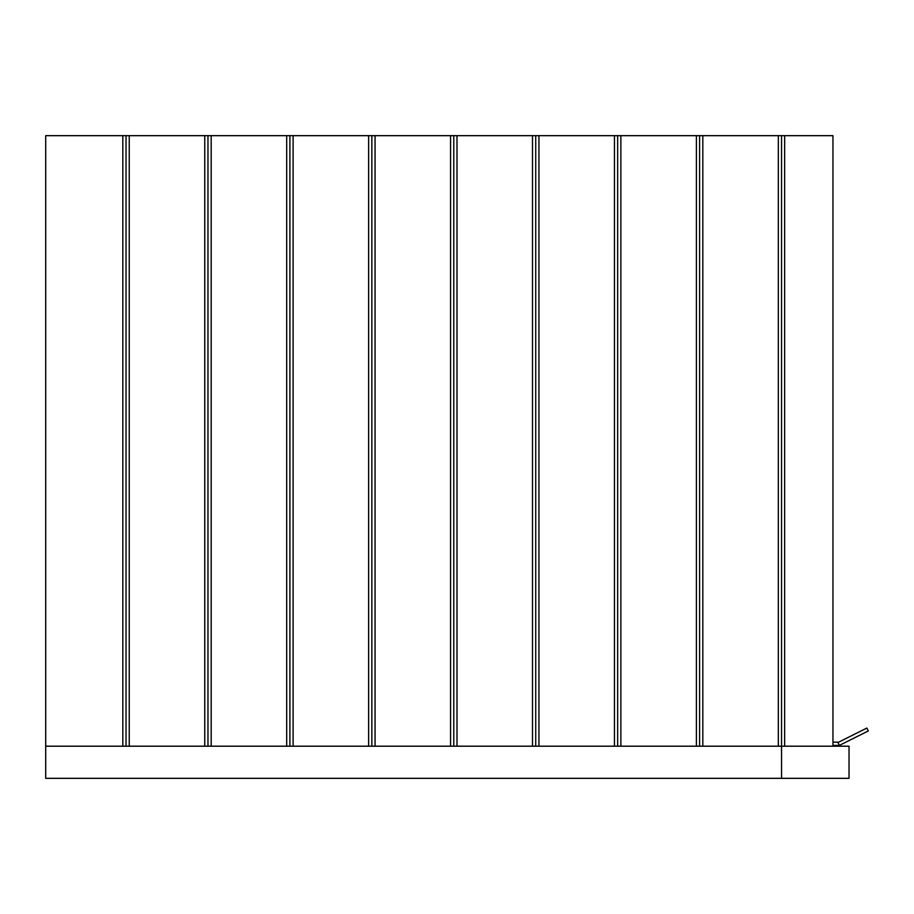 <?xml version="1.0" encoding="UTF-8"?>
<svg xmlns="http://www.w3.org/2000/svg" width="914" height="914" viewBox="0 0 914 914"><rect width="100%" height="100%" fill="white"/><g stroke="black" fill="none" stroke-linecap="round" stroke-linejoin="round"><path stroke-width="1.37" d="M614.448 746.201L614.448 135.672L696.388 135.672L696.388 746.201M620.88 135.672L620.88 746.201M614.448 135.672L538.94 135.672L538.94 746.201M450.568 746.201L450.568 135.672L532.508 135.672L532.508 746.201M457 135.672L457 746.201M450.568 135.672L375.06 135.672L375.06 746.201M286.699 746.201L286.699 135.672L368.639 135.672L368.639 746.201M293.12 135.672L293.12 746.201M286.699 135.672L211.18 135.672L211.18 746.201M122.819 746.201L122.819 135.672L204.759 135.672L204.759 746.201M129.24 135.672L129.24 746.201M696.388 135.672L778.328 135.672L778.328 746.201M702.82 135.672L702.82 746.201M122.819 135.672L45.7 135.672L45.7 746.201L781.539 746.201L781.539 135.672L832.951 135.672L832.951 742.179L838.618 742.179L866.86 728.058L868.3 730.937L839.383 745.39L832.951 745.39M204.759 135.672L211.18 135.672M368.639 135.672L375.06 135.672M532.508 135.672L538.94 135.672M778.328 135.672L781.539 135.672M784.658 746.201L784.658 135.672M126.029 135.672L126.029 746.201M207.969 135.672L207.969 746.201M289.909 135.672L289.909 746.201M371.849 135.672L371.849 746.201M453.79 135.672L453.79 746.201M535.73 135.672L535.73 746.201M617.658 135.672L617.658 746.201M699.598 135.672L699.598 746.201M781.539 778.328L849.026 778.328L849.026 746.201L781.539 746.201L781.539 778.328L45.7 778.328L45.7 746.201M837.772 742.179L839.383 745.39M832.951 746.201L832.951 135.672L832.951 746.201"/></g></svg>
